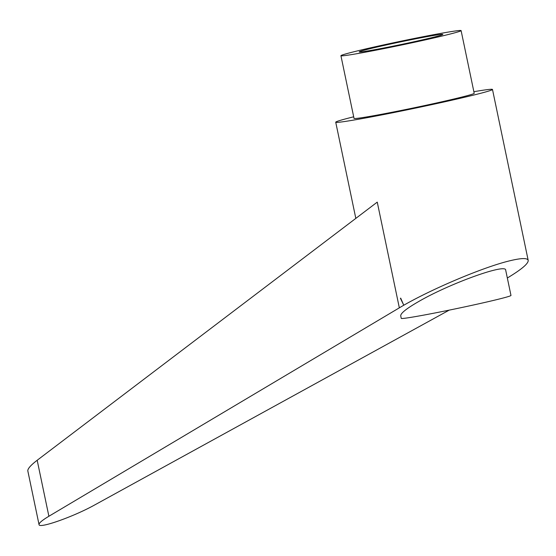 <?xml version="1.0" encoding="UTF-8"?>
<svg xmlns="http://www.w3.org/2000/svg" width="556" height="556" viewBox="0 0 556 556"><rect width="100%" height="100%" fill="white"/><g stroke="black" fill="none" stroke-linecap="round" stroke-linejoin="round"><path stroke-width="0.83" d="M473.865 91.698A80.071 2.516 168.2 0 1 492.484 89.46A80.071 2.516 168.2 0 1 474.824 94.784A80.071 2.516 168.2 0 1 388.039 113.695A80.071 2.516 168.2 0 1 335.727 122.202A80.071 2.516 168.2 0 1 353.387 116.878A80.071 2.516 168.2 0 1 353.685 116.802M507.336 278C521.528 269.451 528.478 263.579 528.193 260.375C527.435 257.838 521.215 258.005 509.518 260.861C482.33 267.387 428.057 290.524 399.34 307.836L48.886 516.26C42.18 520.284 38.899 523.05 39.031 524.558C38.732 529.027 73.892 516.607 95 504.785L449.241 310.116M354.464 51.632A61.389 1.925 168.2 0 1 420.996 37.134A61.389 1.925 168.2 0 1 461.105 30.608A61.389 1.925 168.2 0 1 447.566 34.687A61.389 1.925 168.2 0 1 381.027 49.185A61.389 1.925 168.2 0 1 340.925 55.711A61.389 1.925 168.2 0 1 354.464 51.632M461.105 30.608L474.198 93.276A61.389 1.925 168.2 0 1 460.66 97.363A61.389 1.925 168.2 0 1 394.121 111.86A61.389 1.925 168.2 0 1 354.019 118.386L340.925 55.711M368.628 49.053A42.701 1.341 168.2 0 1 415.985 38.753A42.701 1.341 168.2 0 1 442.771 34.514A42.701 1.341 168.2 0 1 433.395 37.266A42.701 1.341 168.2 0 1 388.192 47.142A42.701 1.341 168.2 0 1 359.287 51.951A42.701 1.341 168.2 0 1 368.628 49.053M510.978 295.438A56.052 1.758 168.2 0 1 479.8 303.583A56.052 1.758 168.2 0 1 421.42 315.537A56.052 1.758 168.2 0 1 401.244 318.366L400.716 315.829C400.577 313.285 406.505 308.552 418.515 301.63C449.304 283.664 506.252 263.106 505.696 270.16L510.978 295.438M39.031 524.558L27.828 470.953C27.564 468.819 30.684 465.254 37.182 460.264L377.253 202.12L399.34 307.836M400.41 298.28L403.503 304.653L400.41 298.28M400.681 298.12L403.503 304.653M37.182 460.264L48.886 516.26M528.193 260.375L492.484 89.46M355.819 218.383L335.727 122.202"/></g></svg>
